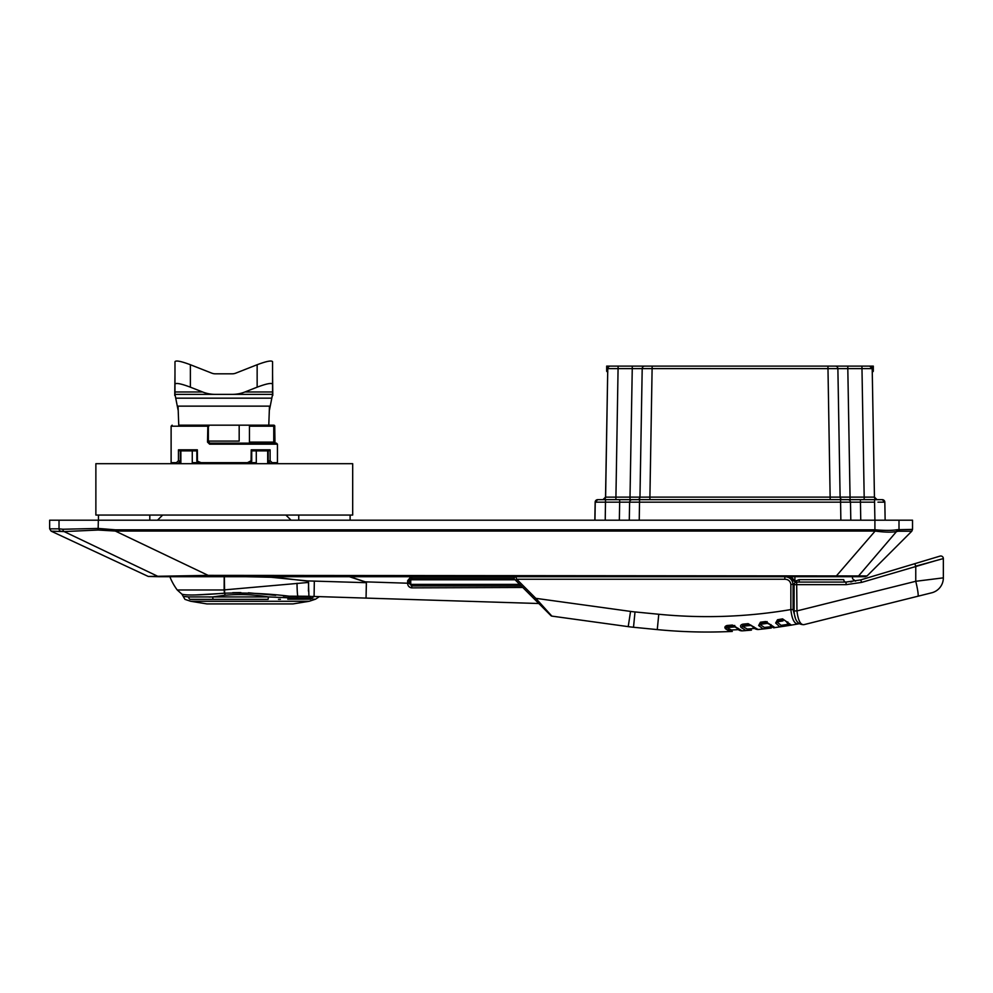 <?xml version="1.0" encoding="UTF-8"?>
<svg xmlns="http://www.w3.org/2000/svg" width="993" height="993" viewBox="0 0 993 993"><rect width="100%" height="100%" fill="white"/><g stroke="black" fill="none" stroke-linecap="round" stroke-linejoin="round"><path stroke-width="1.49" d="M272.566 379.661L272.566 394.37L269.475 409.948L269.475 406.137L268.78 425.178L178.752 425.178L178.057 406.137L178.057 409.948L174.979 394.37L174.979 361.688C175.91 360.223 181.036 361.229 190.383 364.729L211.832 373.169A8.614 7.708 180 0 0 215.307 373.815L232.225 373.815A8.614 7.708 180 0 0 235.701 373.169L257.15 364.729L257.15 387.171L244.948 391.974A31.577 28.251 180 0 1 232.225 394.37L174.979 394.37L174.743 395.425L174.979 373.815M232.225 394.37L272.566 394.37L272.79 395.425L272.566 373.815M257.15 364.729C266.496 361.229 271.635 360.223 272.566 361.688L272.566 384.142C271.635 382.665 266.496 383.67 257.15 387.171M244.948 391.974L272.566 391.974L272.566 384.142M215.307 394.37A31.577 28.251 180 0 1 202.584 391.974L190.383 387.171C181.036 383.67 175.91 382.665 174.979 384.142M232.225 373.815L215.307 373.815M174.979 379.661L174.979 391.974L202.584 391.974M239.176 425.178L239.176 441.091L208.878 441.091M208.356 425.178L208.356 441.091M208.108 425.178L202.969 425.178M180.788 425.178L207.847 425.178L208.878 426.196M735.565 626.769A1.539 1.427 85.5 0 0 735.565 626.868L726.802 627.564L731.407 629.984L738.507 629.649M763.915 622.474L767.13 621.606M633.509 627.266L635.011 611.936L658.769 614.257L657.267 629.599L633.509 627.266A128.407 128.407 0 0 1 628.457 626.67L551.847 616.107L628.457 626.67A128.407 128.407 0 0 0 633.509 627.266L657.267 629.599A513.617 513.617 0 0 0 730.103 631.523C746.748 630.605 746.748 630.605 730.103 631.523L725.535 628.817C724.331 627.365 724.828 626.26 727.025 625.491L732.4 625.044L742.119 630.853A1.539 1.403 86.1 0 1 741.895 630.84M748.66 624.299L742.826 624.833L742.33 626.298A1.539 1.092 140.7 0 1 741.101 627.502L746.078 630.567C762.723 629.128 762.723 629.128 746.078 630.567A513.617 513.617 0 0 1 742.119 630.853C739.81 630.828 738.022 629.872 736.794 627.973L736.794 627.973A1.539 1.167 141.1 0 0 738.072 628.259M741.101 627.502C740.008 626 740.555 624.882 742.752 624.175L748.126 623.641L758.093 629.512C755.81 629.438 753.948 628.445 752.52 626.509L752.52 626.509A1.539 1.142 -37.9 0 0 753.848 626.794M767.639 623.319L759.881 624.374A1.539 1.092 147.6 0 1 758.627 625.516L763.17 628.979C777.656 627.266 777.656 627.266 763.17 628.979A513.617 513.617 0 0 1 758.093 629.512A1.539 1.403 -95.7 0 1 757.882 629.512M758.627 625.516L760.427 622.214L765.615 621.531L774.9 627.564C773.733 628.246 771.971 627.154 769.6 624.287L769.6 624.287A1.539 1.154 -32.6 0 0 771.04 624.647M780.945 626.72L779.902 626.868C792.699 624.932 792.699 624.932 779.877 626.881A513.617 513.617 0 0 1 774.9 627.564A1.539 1.427 -97.6 0 1 774.664 627.576M783.018 620.898L776.911 621.916L781.094 625.354A1.539 1.44 -98.1 0 1 779.877 626.881L775.657 623.008L777.531 619.731L782.596 618.875L791.396 625.094C790.031 625.776 788.33 624.597 786.319 621.556L786.319 621.556A1.539 1.154 -28.3 0 0 787.859 621.99M799.266 623.728L798.049 623.952A513.617 513.617 0 0 1 791.396 625.094A1.539 1.452 -99.4 0 1 791.123 625.118M798.993 623.53A2.569 2.334 79.8 0 1 798.049 623.952C794.301 623.914 791.905 619.123 790.862 609.565L790.862 584.393C790.291 581.079 788.281 579.366 784.83 579.254L516.732 579.254L515.652 580.346L523.299 587.993M730.103 631.523A1.539 1.378 -92.5 0 0 731.407 629.984L729.917 629.748M725.535 628.817A1.539 1.13 -41.6 0 0 726.802 627.564L726.02 626.893M729.11 629.425L728.316 628.917M515.715 576.697L516.732 579.254L535.81 598.332L551.847 616.107A1.539 1.539 0 0 1 550.966 615.66L514.622 579.316A1.539 1.539 0 0 1 515.715 576.697M794.115 584.393L793.072 584.393C792.426 579.577 789.683 577.007 784.83 576.697L784.83 579.254M775.657 623.008A1.539 1.067 153.1 0 0 776.911 621.916L777.668 620.451L781.181 619.88L777.668 620.451L777.531 619.731M742.826 624.833L742.752 624.175M751.378 625.379L742.33 626.298L747.332 629.028L754.506 628.445M745.011 624.622L747.071 624.423M766.186 622.214L761.333 622.81M685.356 631.56L687.764 631.66M692.543 631.821L694.877 631.883M710.33 632.02L711.298 632.02M717.827 631.92L721.886 631.821M723.971 631.759L728.217 631.61M728.539 631.598L732.3 631.424M765.193 622.301L765.615 621.531M780.61 619.98L779.319 620.191M761.606 622.772L763.84 622.487M781.094 625.354L788.492 624.274M771.3 628.023L763.17 628.979A1.539 1.415 -96.2 0 0 764.411 627.452L759.881 624.374L760.427 622.214M743.472 630.754L744.75 630.667M749.268 630.319L751.44 630.133M751.341 630.133L747.034 630.493M746.078 630.567A1.539 1.365 -94.3 0 0 747.332 629.028M752.52 626.509L748.126 623.641M792.563 624.907L793.481 624.746M794.425 624.585L797.267 624.088M776.216 627.377L777.209 627.253M778.251 627.104L779.232 626.968M779.555 626.918L784.88 626.136M783.08 619.582L781.392 619.843M795.703 582.27L787.623 576.697L792.066 577.789L795.865 582.208M764.411 627.452L771.698 626.633M534.718 599.424L535.81 598.332L630.555 611.415L628.221 626.645L629.463 626.806M732.797 625.664L734.783 625.491M759.446 629.376L760.712 629.239M763.009 629.003L767.8 628.457M767.663 628.47L765.826 628.681M790.862 584.393L793.072 584.393L793.072 609.565L790.862 609.565A498.213 498.213 0 0 1 658.769 614.257M732.4 625.044L732.474 625.677L727.112 626.099L726.802 627.564M793.072 609.565L795.592 618.875M169.853 576.697A58.55 58.55 0 0 0 177.226 589.966L181.905 594.149L184.946 599.362L190.693 601.274L309.233 601.274L315.575 599.164L319.349 596.632L538.827 603.521L550.966 615.66M762.612 622.648L765.082 622.313M769.6 624.287L764.846 622.35M764.697 622.375L761.42 622.797M786.319 621.556L782.596 618.875M224.368 576.697L224.629 593.181C246.698 592.61 268.296 593.615 289.459 596.21L283.34 595.999M275.682 595.341L248.387 592.796M240.877 592.573L232.697 592.684M280.398 599.288L278.474 599.3M292.985 603.918L309.233 601.274L305.36 601.274M312.733 599.176L314.446 599.164M301.922 596.222L297.974 596.21L296.646 597.786L312.05 597.885C318.616 597.985 318.616 597.985 312.05 597.885L310.772 599.189C317.115 599.151 317.115 599.151 310.772 599.189L287.747 599.226A2.569 1.117 90 0 0 288.417 597.786L296.646 597.786L295.777 599.226M213.445 599.362A2.569 1.08 -90 0 1 212.701 596.93L225.101 595.241A2.569 0.67 78.2 0 0 224.406 593.181C200.027 595.229 185.865 595.552 181.905 594.149C185.852 595.552 200.015 595.229 224.406 593.181A2.569 2.06 174.4 0 1 224.629 593.181A2.569 0.683 84.6 0 1 225.101 595.241C239.487 594 253.935 594.559 268.445 596.93L268.098 599.362L190.147 599.362A2.569 2.185 -90 0 1 188.67 596.93L188.67 596.93C181.446 596.234 181.434 596.234 188.658 596.93L268.445 596.93L288.417 597.786A2.569 1.117 -90 0 1 289.459 596.21L301.016 596.222M196.217 601.274L191.823 601.274M802.617 582.084L845.924 582.084L796.671 582.084L796.945 610.918C798.099 620.377 800.432 624.957 803.908 624.659L917.867 596.247A15.404 1.564 76 0 0 915.757 581.29L943.35 577.852L943.35 558.575L943.35 577.852A15.404 15.404 0 0 1 931.67 592.809L814.533 622.003M366.305 585.932L366.045 598.084L366.367 582.692L365.25 581.985L366.405 582.692L366.045 598.096L312.447 596.408M310.908 596.371L309.593 596.346M311.157 596.383L304.938 596.259M224.406 593.181L224.133 589.867A2.569 1.527 0.1 0 1 224.43 589.879L308.438 582.444L307.209 581.153L276.451 577.392L245.283 576.697M794.909 581.315L799.129 579.651L843.752 579.651C855.445 578.658 855.445 578.658 843.752 579.651A2.569 2.172 90 0 0 845.924 582.084L860.683 579.912L914.752 563.701L860.683 579.912L861.688 582.382L846.197 584.654L861.688 582.382L935.505 560.722M851.845 581.737L850.442 581.886M307.209 581.153L308.587 582.457L308.575 590.959M408.768 586.441L410.817 587.732M407.639 583.301L409.19 583.363L411.747 585.932L411.735 587.856L522.765 587.471L411.735 587.856C409.153 587.484 407.788 585.969 407.639 583.301L407.639 580.719L410.941 576.697M212.142 596.942L209.089 597.029M187.454 596.83L188.62 596.917M224.133 589.867L224.195 576.697M514.163 578.236L411.747 578.236L409.19 580.806L407.639 580.719M799.315 582.084L799.129 579.651M411.747 585.932L521.238 585.932L411.747 585.932L411.747 584.393L519.699 584.393M915.757 566.159L914.752 563.701L940.048 556.105A2.569 2.569 0 0 1 943.35 558.575L915.757 566.159L915.757 581.29L796.945 610.918L794.102 610.918C794.561 620.203 797.826 624.783 803.908 624.659M515.069 579.775L411.747 579.775A1.03 1.03 0 0 0 410.73 580.806L409.19 580.806L409.19 583.363L410.73 583.363A1.03 1.03 0 0 0 411.747 584.393M308.587 582.804L308.426 591.046M223.301 593.38L195.547 594.944M308.438 582.444L308.922 596.321L297.974 596.21A15.404 0.968 -90 0 1 297.019 583.263M303.523 596.234L305.509 596.259M306.092 596.272L306.961 596.284M307.743 596.296L308.786 596.321M190.693 601.274L206.929 603.918L292.972 603.918L206.929 603.918L190.693 601.274M177.226 589.966L224.133 589.966A2.569 1.527 -3.2 0 1 224.43 589.966M872.276 372.276L873.306 371.245L873.306 366.107L606.673 366.107L606.673 371.245L607.803 371.245M873.306 371.245L872.251 371.245M607.778 372.35L606.673 371.245M637.481 499.653A2.569 2.482 -90 0 0 639.964 497.133L649.906 497.121L649.918 499.653L630.009 499.653L630.009 497.121L639.964 497.133L642.198 368.614L632.256 368.626L632.256 366.107L847.811 366.107L847.811 368.626L642.198 368.614A2.569 2.482 -90 0 1 644.693 366.107M612.06 497.133L608.572 497.133M605.817 497.133L630.009 497.121L632.256 368.626L607.853 368.626A2.569 2.569 -90 0 1 610.41 366.107L632.256 366.107M652.153 366.107L649.906 497.121L850.058 497.121L850.058 499.653L864.183 499.653L864.183 497.121L874.448 497.121A2.569 2.569 90 0 0 877.018 499.653L874.448 497.121L872.202 368.626L847.811 368.626L850.058 497.121L864.183 497.121L861.936 366.107L869.645 366.107A2.569 2.569 -90 0 1 872.202 368.626L874.448 497.121M856.847 576.697A2.569 2.445 -90 0 0 858.573 575.94L896.505 531.553L858.573 575.94L867.063 575.94L865.238 576.697L159.066 576.697A2.569 2.358 -90 0 1 158.073 576.449L64.123 531.578L60.436 531.156A2.569 2.458 -90 0 1 59.021 528.835L49.65 528.835L49.65 520.195L874.907 520.195L874.56 502.173L619.657 502.173L619.657 499.653L882.256 499.653A2.569 2.569 -90 0 1 884.825 502.173L877.961 502.16M639.554 499.653L639.244 520.195L629.289 520.195L629.612 502.16A2.569 2.482 -90 0 1 632.094 499.653M618.118 366.107L615.883 499.653L603.036 499.653A2.569 2.569 90 0 0 605.606 497.121L607.766 368.626M605.531 497.121L607.704 372.276L605.531 497.121L602.962 499.653A2.569 2.569 90 0 0 605.531 497.121L605.606 497.121M619.347 520.195L619.657 502.173L595.155 502.173A2.569 2.569 -90 0 1 597.724 499.653L619.657 499.653M602.962 499.653L597.724 499.653L595.155 502.173L594.844 520.195L595.155 502.173M594.944 520.195L595.254 502.173A2.569 2.569 -90 0 1 597.823 499.653M874.448 499.653L866.79 499.653M612.06 499.653L605.42 499.653M874.163 497.133L871.407 497.133M847.997 499.653A2.569 2.482 90 0 1 850.492 502.16L850.802 520.195L840.86 520.195L840.55 499.653M850.058 499.653L830.185 499.653L827.939 366.107M209.895 443.151L209.622 444.181L207.525 442.121L209.895 443.151L208.878 442.121L209.895 443.151L276.414 443.151L274.391 443.151L273.758 442.121L273.758 426.196L249.454 426.196M275.384 444.181L274.788 442.121L249.454 442.121M251.08 461.199L251.217 449.829L251.577 450.859L251.217 449.829L270.108 449.829L270.108 460.702L272.119 462.664L277.444 462.664L276.414 463.694M270.766 463.694L268.197 461.124L270.108 460.702M268.693 450.859L270.108 449.829L267.688 450.859L267.688 462.664L268.706 463.694M268.197 461.124L268.197 450.859M197.346 450.859L179.87 450.859L178.455 449.829L197.346 449.829L197.483 461.199L201.082 462.664L247.48 462.664L251.217 460.702M180.366 450.859L180.366 461.124M208.356 426.196L171.119 426.196L171.119 462.664L176.444 462.664L178.455 460.702L180.292 461.199L177.797 463.694L180.292 461.199M247.22 463.694L247.48 462.664L247.22 463.694M201.343 463.694L201.082 462.664L201.343 463.694M249.454 443.151L249.454 425.178L261.258 425.178M267.427 425.178L273.758 425.178L273.758 426.196L274.788 426.196A1.03 1.03 0 0 0 273.758 425.178A1.03 0.981 90 0 1 274.726 426.196L274.987 443.424M271.101 463.694L272.119 462.664M176.444 462.664L177.462 463.694M207.847 425.178A1.03 1.03 0 0 1 208.356 425.314A1.03 1.03 0 0 0 207.847 425.178L207.525 442.121M95.874 515.057L95.874 463.694L352.689 463.694L352.689 515.057L95.874 515.057M249.293 462.664L256.293 462.664L256.293 450.859L251.217 450.859M256.293 462.664L254.853 463.694M193.709 463.694L192.27 462.664L199.27 462.664M192.27 450.859L192.27 462.664M179.857 463.694L180.875 462.664L180.875 450.859M267.688 450.859L256.293 450.859M98.444 515.057L98.444 520.195M836.863 576.697L836.863 575.369L875.156 531.044L115.3 531.044L98.121 530.026L64.123 531.578A2.569 2.209 -79.9 0 1 62.944 529.244L98.344 528.437L115.3 529.803L875.193 529.803C884.676 530.597 891.962 530.585 897.027 529.728L912.53 529.406L912.53 520.195L899 520.195L899 529.406A2.569 2.408 -90 0 1 898.293 531.218L896.505 531.553C891.59 532.471 884.478 532.31 875.168 531.056L875.193 529.803M59.021 520.195L59.021 528.835L62.944 529.244M208.145 576.697L208.145 575.369L115.3 531.044L115.3 529.803M64.123 531.578L51.127 531.156L148.267 576.449L208.145 575.369L858.573 575.94M162.641 515.057L157.515 520.195M298.756 515.057L298.756 520.195M874.907 531.044L874.907 520.195L899 520.195M795.678 576.697L858.511 576.697M159.066 576.697L148.267 576.449M175.885 398.168L271.648 398.168M190.383 387.171L190.383 364.729M269.475 406.137L178.057 406.137M780.014 621.395A1.539 1.427 80.5 0 1 781.181 619.88L781.044 619.148M630.555 611.415A112.991 112.991 0 0 0 635.011 611.936M794.909 576.697L794.909 580.309M265.292 576.697L307.333 580.893L366.405 582.692M312.05 597.885L314.098 596.458L314.322 581.066M349.809 576.697L365.3 581.848L409.19 583.263M411.747 579.775L411.747 576.697M940.048 556.105A2.569 2.569 0 0 1 943.35 558.575M365.25 581.985L349.362 576.697M845.924 582.084L846.197 584.654L794.102 584.654L794.102 610.918M410.73 580.806L410.73 583.363M882.256 499.653A2.569 2.569 -90 0 1 884.825 502.173L885.135 520.195L884.825 502.173L882.256 499.653M869.645 366.107A2.569 2.569 -90 0 1 872.202 368.626L869.645 366.107M860.422 499.653L860.745 520.195M835.386 366.107A2.569 2.482 90 0 1 837.881 368.614L840.115 497.133A2.569 2.482 -90 0 0 842.61 499.653M605.221 520.195L605.531 499.653M874.548 499.653L874.56 502.173M178.455 460.702L178.455 449.829M274.726 426.196L274.726 442.121M277.444 462.664L277.444 444.181L209.622 444.181M98.344 520.195L98.121 530.026M867.063 575.94L911.785 531.218L898.293 531.218M896.505 531.553A2.569 2.185 -107.4 0 0 897.027 529.728M773.373 627.762L774.875 627.564M790.229 625.081L788.901 625.503M732.474 625.677L736.794 627.973M852.441 576.697L852.553 578.782L855.606 581.166M306.03 596.272L307.482 596.296M796.671 582.084A2.569 2.569 0 0 0 794.102 584.654M251.726 450.698L251.726 461.236M251.688 461.311L247.307 463.681M196.875 461.311L201.256 463.681M196.837 450.71L196.837 461.236M171.119 426.196L172.149 425.178M277.444 444.181L276.414 443.151M171.119 462.664L172.149 463.694M149.806 515.057L149.806 520.195M285.91 515.057L291.048 520.195M49.65 528.835L51.127 531.156M350.119 515.057L350.119 520.195M912.53 529.406L911.785 531.218"/></g></svg>

